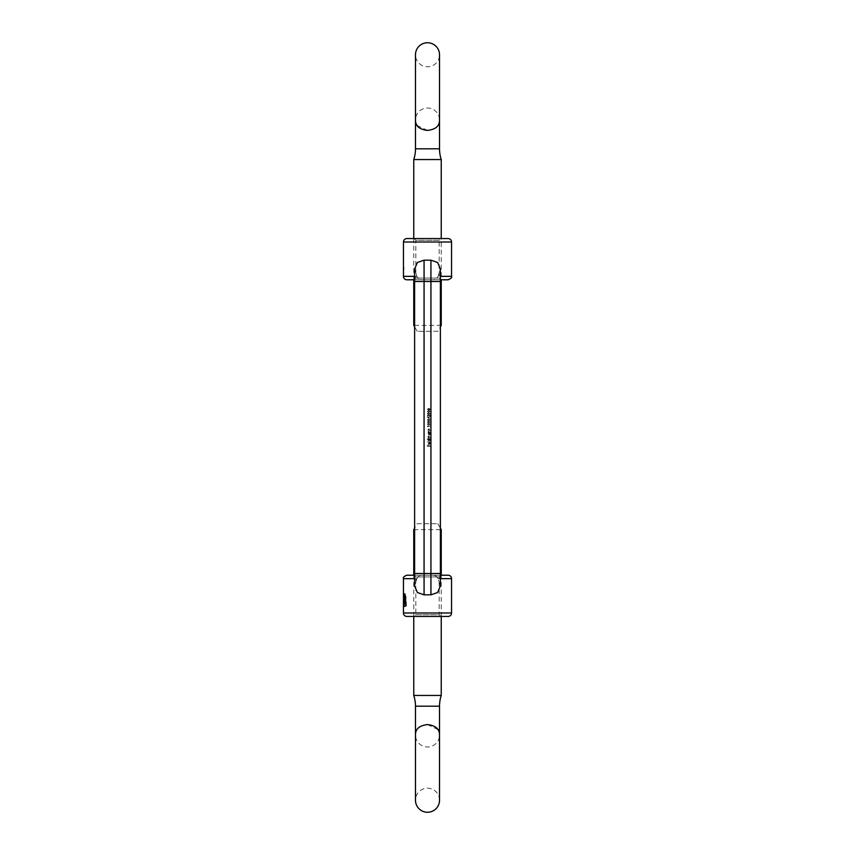<?xml version="1.0" encoding="UTF-8"?>
<svg xmlns="http://www.w3.org/2000/svg" width="855" height="855" viewBox="0 0 855 855"><rect width="100%" height="100%" fill="white"/><g stroke="black" fill="none" stroke-linecap="round" stroke-linejoin="round"><path stroke-width="0.64" stroke-dasharray="4.28 3.21" d="M414.098 575.212L440.902 575.212L414.098 575.212L415.819 576.933L439.181 576.933L415.819 576.933L415.819 614.724L439.181 614.724L440.902 616.444L414.098 616.444L440.902 616.444M440.902 575.212L439.181 576.933L439.181 614.724L415.819 614.724L414.098 616.444M440.902 279.788L414.098 279.788L440.902 279.788L439.181 278.067L415.819 278.067L439.181 278.067L439.181 240.276L415.819 240.276L414.098 238.556L440.902 238.556L414.098 238.556M414.098 279.788L415.819 278.067L415.819 240.276L439.181 240.276L440.902 238.556M406.884 279.788L414.622 279.788M414.622 276.347L416.866 276.347C418.255 278.901 420.414 280.045 423.332 279.788C420.425 280.055 418.266 278.912 416.866 276.347L414.622 269.004L416.866 276.347L403.453 276.347M440.378 279.788L431.668 279.788C434.575 280.055 436.734 278.912 438.134 276.347L440.378 269.004L438.134 276.347C436.745 278.901 434.586 280.045 431.668 279.788L441.244 279.788L441.244 238.556M448.116 575.212L440.378 575.212M440.378 578.653L438.134 578.653C436.745 576.099 434.586 574.955 431.668 575.212L430.931 575.212L431.668 575.212C434.586 574.955 436.745 576.099 438.134 578.653L440.378 585.996L437.6 592.526L430.931 594.823L424.069 594.823L417.4 592.526L414.622 585.996L416.866 578.653L414.622 578.653M430.151 411.544L428.718 412.452L427.276 411.544L428.718 410.592L430.151 411.544L428.718 412.452L427.276 411.544L428.718 410.592L430.151 411.544M427.564 415.669L428.184 416.545L427.276 415.648L428.088 414.825L429.798 416.064L430.076 414.793L430.076 416.642L428.109 415.07L427.564 415.669L428.184 416.545L427.276 415.648L428.088 414.825L429.798 416.064L430.076 414.793L430.076 416.642L428.109 415.07L427.564 415.669M430.151 419.933L428.718 420.842L427.276 419.933L428.718 418.993L430.151 419.933L428.718 420.842L427.276 419.933L428.718 418.993L430.151 419.933M430.151 424.123L428.718 425.031L427.276 424.123L428.718 423.182L430.151 424.123L428.718 425.031L427.276 424.123L428.718 423.182L430.151 424.123M430.076 430.311L428.088 430.311L428.045 429.306L430.076 428.569L428.291 429.349L430.076 430.311L428.088 430.311L428.045 429.306L430.076 428.569L428.291 429.349L430.076 430.311M428.088 433.421L430.076 433.186L430.108 434.244L429.071 435.281L428.088 433.186L430.076 433.186L429.071 435.281L428.088 433.421M427.276 439.545L430.076 439.299L430.108 440.357L429.071 441.394L428.045 440.346L428.473 439.545L427.276 439.299L430.076 439.299L429.071 441.394L428.045 440.346L428.473 439.545L427.276 439.545M429.862 443.638L429.563 442.687L430.108 443.606L429.082 444.611L428.045 443.606L429.135 442.58L429.135 444.365L429.563 442.687L430.108 443.606L428.419 444.386L428.441 442.805L429.135 442.58L429.135 444.365L429.862 443.638M430.076 446.289L427.35 446.289L427.35 444.963L427.628 446.043L428.473 446.043L428.473 444.963L428.75 446.043L430.076 446.043L427.35 446.289L427.35 444.963L427.628 446.043L428.473 446.043L428.75 444.963L428.75 446.043L430.076 446.289M430.076 442.131L427.276 441.885L430.076 442.131M430.076 438.743L428.088 438.743L428.045 436.445L428.996 435.772L430.076 436.007L428.291 436.488L430.076 437.375L428.291 437.846L430.076 438.743L428.088 438.743L428.045 436.445L428.996 435.772L430.076 436.007L428.291 436.488L430.076 437.375L428.291 437.846L430.076 438.743M430.076 432.619L428.088 432.619L428.045 431.615L430.076 430.877L428.291 431.657L430.076 432.619L428.088 432.619L428.045 431.615L430.076 430.877L428.291 431.657L430.076 432.619M427.628 426.709L427.35 426.047L430.076 426.047L427.628 426.709L427.35 426.047L430.076 426.047L427.628 426.709M430.151 422.028L428.718 422.936L427.276 422.028L428.718 421.088L430.151 422.028L428.718 422.936L427.276 422.028L428.718 421.088L430.151 422.028M429.445 418.747L427.276 417.208L430.076 417.208L429.445 418.747L427.276 417.208L430.076 417.208L429.445 418.747M430.151 413.638L428.718 414.547L427.276 413.638L428.718 412.698L430.151 413.638L428.718 414.547L427.276 413.638L428.718 412.698L430.151 413.638M427.992 408.637L429.285 408.498L430.151 409.427L429.306 410.357L427.981 410.218L427.276 409.417L427.992 408.637L429.285 408.498L430.151 409.427L429.306 410.357L427.981 410.218L427.276 409.417L427.992 408.637M414.622 575.212L430.931 575.212L430.931 573.502L424.069 573.502L424.069 279.788L424.069 281.498L414.622 281.498L424.069 281.498L424.069 260.177L430.931 260.177L437.6 262.474L440.378 269.004L440.378 281.498L424.069 281.498L430.931 281.498L430.931 279.788L430.931 281.498L414.622 281.498L414.622 269.004L417.4 262.474L424.069 260.177M430.931 594.823L430.931 573.502L440.378 573.502L430.931 573.502L430.931 575.212L406.884 575.212M424.069 594.823L424.069 573.502L424.069 575.212L424.069 573.502L430.931 573.502L414.622 573.502L414.622 585.996L416.866 578.653C418.266 576.088 420.425 574.945 423.332 575.212C420.425 574.945 418.266 576.088 416.866 578.653L403.453 578.653M451.547 578.653L438.134 578.653L440.378 585.996L440.378 573.502L430.931 573.502L430.931 260.177M403.453 606.131L403.56 598.543L403.838 606.131L404.992 598.543L405.473 606.131L406.424 606.131L405.527 594.107L406.424 606.131M403.475 600.285L403.763 606.131L404.928 598.543L405.409 606.131L406.36 606.131M404.672 594.107L404.02 602.497L403.453 594.107L403.955 602.497L404.672 594.107L405.473 594.107M403.453 269.475L403.581 257.451L403.517 269.475M403.453 257.451L403.528 267.316L403.581 257.451M406.884 616.444L448.116 616.444M448.116 238.556L406.884 238.556M403.72 267.316L403.72 269.475M403.517 604.581L403.517 594.107L403.613 606.131M404.736 594.107L405.527 594.107M406.072 602.764L406.136 602.764C405.954 605.19 405.452 606.409 404.607 606.441L404.575 606.441M404.575 593.808L405.858 597.207L405.441 599.665L406.136 602.764M404.607 600.894L404.607 604.282M404.586 595.956L404.607 598.735M428.889 444.344L428.889 442.826L428.291 443.595L428.889 444.344L428.889 442.826L428.291 443.595L428.889 444.344M429.862 440.346L429.082 439.545L428.291 440.346L429.082 441.148L429.862 440.346L429.082 439.545L428.291 440.346L429.082 441.148L429.862 440.346M429.862 434.233L429.082 433.421L428.291 434.233L429.082 435.035L429.862 434.233L429.082 433.421L428.291 434.233L429.082 435.035L429.862 434.233M428.718 423.428L427.564 424.112L428.718 424.796L429.862 424.112L429.402 423.535L427.564 424.112L428.718 424.796L429.862 424.112L428.718 423.428M428.718 421.333L427.564 422.017L428.718 422.691L429.862 422.017L429.402 421.43L427.564 422.017L428.718 422.691L429.862 422.017L428.718 421.333M428.718 419.228L427.564 419.923L428.718 420.596L429.862 419.923L429.402 419.335L427.564 419.923L428.718 420.596L429.862 419.923L428.718 419.228M429.167 418.266L429.167 417.454L427.981 417.454L429.167 418.266L429.167 417.454L427.981 417.454L429.167 418.266M428.718 412.944L427.564 413.628L428.718 414.301L429.862 413.628L429.402 413.04L427.564 413.628L428.718 414.301L429.862 413.628L428.718 412.944M428.718 410.838L427.564 411.533L428.718 412.206L429.862 411.533L429.402 410.945L427.564 411.533L428.718 412.206L429.862 411.533L428.718 410.838M429.862 409.427L429.285 408.743L428.718 409.417L429.317 410.111L429.862 409.427L429.285 408.743L428.718 409.417L429.317 410.111L429.862 409.427M428.43 409.417L427.981 408.882L427.564 409.427L427.981 409.973L427.981 408.882L427.981 409.973L428.43 409.417M439.523 800.227A12.023 12.023 0 0 0 427.5 788.203A12.023 12.023 0 0 0 415.477 800.227L415.477 734.958A12.023 12.023 0 0 0 427.5 746.981A12.023 12.023 0 0 0 439.523 734.958L438.765 731.004M438.027 729.593L427.5 724.58C419.367 725.553 415.359 729.005 415.477 734.958M417.197 523.688L437.803 523.688L417.197 523.688L414.622 528.155M437.803 523.688L440.378 528.155M413.756 529.64L441.244 529.64M413.756 695.446L441.244 695.446M413.756 616.444L413.756 575.212M441.244 616.444L441.244 575.212M440.378 529.64L414.622 529.64M416.973 125.407L427.5 130.42C435.633 129.447 439.641 125.995 439.523 120.042A12.023 12.023 0 0 0 427.5 108.019A12.023 12.023 0 0 0 415.477 120.042L415.477 54.773A12.023 12.023 0 0 0 427.5 66.797A12.023 12.023 0 0 0 439.523 54.773M415.477 120.042L416.235 123.996M437.803 331.312L417.197 331.312L437.803 331.312L440.378 326.845M417.197 331.312L414.622 326.845M441.244 325.36L413.756 325.36M441.244 159.554L413.756 159.554M413.756 238.556L413.756 279.788M414.622 325.36L440.378 325.36M451.547 276.347L440.378 276.347M451.547 613.003L403.453 613.003M403.453 241.997L451.547 241.997M430.931 573.502L430.931 281.498L440.378 281.498L430.931 281.498L430.931 573.502M424.069 573.502L424.069 281.498L424.069 573.502L414.622 573.502L424.069 573.502M415.477 706.177L439.523 706.177M439.523 148.823L415.477 148.823M440.378 573.502L440.378 281.498M414.622 573.502L414.622 281.498"/><path stroke-width="1.28" d="M451.547 241.997L403.453 241.997A3.431 3.431 0 0 1 406.884 238.556L448.116 238.556A3.431 3.431 0 0 1 451.547 241.997L451.547 276.347C452.284 277.362 451.13 278.506 448.116 279.788L440.378 279.788M448.116 616.444L406.884 616.444A3.431 3.431 0 0 1 403.453 613.003L451.547 613.003A3.431 3.431 0 0 1 448.116 616.444M414.622 279.788L406.884 279.788A3.431 3.431 0 0 1 403.453 276.347L414.622 276.347M403.453 241.997L403.453 276.347M424.069 260.177L417.4 262.474L414.622 269.004L414.622 281.498L424.069 281.498L424.069 260.177L430.931 260.177L437.6 262.474L440.378 269.004L440.378 281.498L430.931 281.498L430.931 260.177M440.378 575.212L448.116 575.212A3.431 3.431 0 0 1 451.547 578.653L451.547 613.003M405.377 599.665L406.072 602.764C405.89 605.19 405.388 606.409 404.543 606.441C403.913 606.462 403.613 605.233 403.656 602.764L404.543 593.798L405.804 597.207L405.377 599.665M414.622 578.653L403.453 578.653L403.453 613.003M440.378 585.996L437.6 592.526L430.931 594.823L424.069 594.823L417.4 592.526L414.622 585.996L414.622 573.502L440.378 573.502L440.378 585.996M403.453 578.653C402.855 577.456 403.998 576.313 406.884 575.212L414.622 575.212M403.453 606.131L403.475 600.285M440.378 326.845L441.244 325.36L441.244 279.788L448.116 279.788M403.646 267.316L403.646 269.475M403.539 606.131L403.517 604.581M404.607 606.441C403.977 606.462 403.688 605.233 403.731 602.764L404.607 593.798M404.543 604.282L405.249 602.615L404.543 600.894L404.543 604.282L405.185 602.615L404.543 600.894M404.533 598.735L404.522 595.956M415.477 706.177L415.477 734.958C415.37 729.005 419.377 725.542 427.5 724.58C435.623 725.542 439.63 729.005 439.523 734.958L439.523 706.177L415.477 706.177A34.35 34.35 0 0 0 413.756 695.446L413.756 616.444M415.477 734.958L415.477 800.227A12.023 12.023 0 0 0 427.5 812.25A12.023 12.023 0 0 0 439.523 800.227L439.523 734.958L439.523 800.227M438.765 731.004L438.027 729.593M413.756 695.446L441.244 695.446A34.35 34.35 0 0 0 439.523 706.177M440.378 528.155L441.244 529.64L440.378 529.64M414.622 528.155L413.756 529.64L413.756 575.212M441.244 695.446L441.244 616.444M441.244 575.212L441.244 529.64M414.622 529.64L413.756 529.64M439.523 148.823L439.523 120.042C439.63 125.995 435.623 129.458 427.5 130.42C419.377 129.458 415.37 125.995 415.477 120.042L415.477 148.823L439.523 148.823A34.35 34.35 0 0 0 441.244 159.554L441.244 238.556M439.523 54.773L439.523 120.042L439.523 54.773A12.023 12.023 0 0 0 427.5 42.75A12.023 12.023 0 0 0 415.477 54.773L415.477 120.042M416.235 123.996L416.973 125.407M441.244 159.554L413.756 159.554A34.35 34.35 0 0 0 415.477 148.823M414.622 326.845L413.756 325.36L414.622 325.36M413.756 159.554L413.756 238.556M413.756 279.788L413.756 325.36M440.378 325.36L441.244 325.36M440.378 276.347L451.547 276.347M451.547 578.653L440.378 578.653M424.069 594.823L424.069 281.498L430.931 281.498L430.931 594.823M440.378 573.502L440.378 281.498M414.622 573.502L414.622 281.498"/></g></svg>
